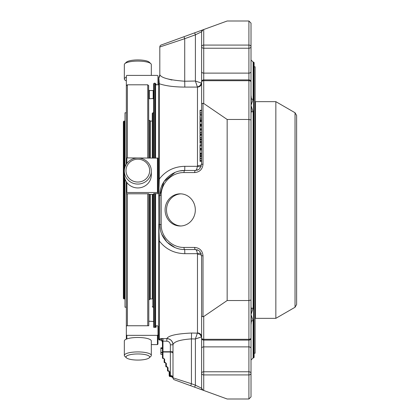 <?xml version="1.0" encoding="UTF-8"?>
<svg xmlns="http://www.w3.org/2000/svg" width="420" height="420" viewBox="0 0 420 420"><rect width="100%" height="100%" fill="white"/><g stroke="black" fill="none" stroke-linecap="round" stroke-linejoin="round"><path stroke-width="0.63" d="M123.911 121.06L123.911 298.94L123.38 298.41L123.38 121.59L124.488 121.06L124.488 169.082M124.488 176.862L124.488 298.94L123.911 298.94M126.336 307.214L125.018 307.214L125.018 178.994M125.018 166.95L125.018 112.786L126.336 112.786M127.58 176.321A11.828 11.429 180 0 1 137.828 159.18A11.828 11.429 180 0 1 148.071 176.321A11.828 11.429 180 0 1 127.58 176.321M151.316 75.395L151.316 64.591A13.492 3.491 180 0 0 150.827 63.656L149.226 62.165A11.828 3.061 180 0 0 139.314 59.95A11.828 3.061 180 0 0 127.58 61.457A11.828 3.061 180 0 0 126.43 62.165L124.829 63.656A13.492 3.491 180 0 0 124.336 64.591L124.336 79.023A13.492 3.491 180 0 0 126.336 80.855M127.58 358.544A11.828 3.061 0 0 1 126.43 357.835A11.828 3.061 0 0 1 137.828 353.95A11.828 3.061 0 0 1 149.226 357.835A11.828 3.061 0 0 1 139.314 360.05A11.828 3.061 0 0 1 127.58 358.544M150.323 194.423L150.323 298.94L152.271 298.94L152.271 210L152.271 298.94M152.801 157.915L152.801 112.812L152.271 113.337L152.271 121.06L150.323 121.06L150.323 157.915M152.271 113.337L152.271 157.915M152.271 194.423L152.271 210M152.801 112.812L153.641 112.812L153.641 157.915L153.641 83.737L154.172 83.207L155.064 83.207L155.064 157.915M148.79 194.355L153.641 194.387L153.641 210M126.142 177.555A13.492 13.03 180 0 1 124.336 171.04A13.492 13.03 180 0 1 137.828 158.004A13.492 13.03 180 0 1 151.316 171.04A13.492 13.03 180 0 1 141.32 183.624A13.492 13.03 180 0 1 126.142 177.555M151.316 171.04L151.316 174.904A13.492 13.03 180 0 1 141.32 187.493A13.492 13.03 180 0 1 126.142 181.419A13.492 13.03 180 0 1 124.336 174.904L124.336 171.04M150.827 63.656A13.492 3.491 180 0 0 139.524 61.126A13.492 3.491 180 0 0 126.142 62.843A13.492 3.491 180 0 0 124.829 63.656M126.336 77.196A13.492 3.491 180 0 0 126.142 77.28A13.492 3.491 180 0 0 124.336 79.023M126.43 357.835L124.829 356.344A13.492 3.491 0 0 1 124.336 355.409A13.492 3.491 0 0 1 137.828 351.918A13.492 3.491 0 0 1 151.316 355.409A13.492 3.491 0 0 1 150.827 356.344L149.226 357.835M124.336 355.409L124.336 340.977A13.492 3.491 0 0 1 134.337 337.601A13.492 3.491 0 0 1 149.51 339.229A13.492 3.491 0 0 1 151.316 340.977L151.316 355.409M153.694 327.343L153.694 326.807L153.694 327.343L156.014 327.343L156.014 326.245L156.544 325.757L157.437 325.757L157.967 326.245L157.967 334.871L157.437 335.354L126.861 335.354L126.336 334.871L126.336 181.729L126.336 192.497L157.967 192.497L157.967 158.114L126.861 157.915L126.336 158.114L126.336 164.215L126.336 75.92L126.861 75.395L157.437 75.395L157.967 75.92L157.967 84.793M127.386 325.757L127.386 193.788M127.386 157.915L127.386 84.793L147.74 84.793L147.74 157.915M149.636 194.423L149.636 299.623L150.323 298.94M150.323 121.06L149.636 120.377L149.636 157.915M147.74 193.788L147.74 325.757M126.336 192.497L126.336 193.715L126.861 193.788L148.79 193.788L148.79 325.757L126.861 325.757L126.336 326.245M148.643 85.696L148.79 157.915M153.694 326.807L153.641 193.667L157.967 193.715L157.967 192.497M155.594 83.995L156.014 83.995L156.014 84.793M151.316 344.605L157.437 344.605L157.967 344.08L157.967 334.871M126.336 334.871L126.336 339.145M148.79 324.644L148.79 325.757M148.79 321.715L149.321 321.227L153.641 321.505L153.641 307.188L152.801 307.188L152.271 306.663M148.79 98.285L149.321 98.773L153.641 98.495M149.321 98.773L149.321 90.557L148.79 90.032M149.321 90.557L153.169 90.557L153.169 98.773M153.641 90.263L153.169 90.557M165.821 363.993L165.821 363.206A0.525 0.294 -0 0 0 166.346 363.5L165.296 362.444L164.661 362.675A0.525 0.525 0 0 1 164.136 362.15A0.525 0.525 0 0 0 164.661 362.675L164.661 362.444A0.525 0.294 180 0 1 164.136 362.15A0.525 0.525 0 0 0 164.661 362.675L165.743 362.927L165.821 366.366A0.525 0.525 0 0 0 166.346 366.896L166.346 366.66A0.525 0.294 180 0 1 165.821 366.366A0.525 0.525 0 0 0 166.346 366.896L167.428 367.143L167.507 370.582A0.525 0.525 0 0 0 168.037 371.112L168.037 370.881A0.525 0.294 180 0 1 167.507 370.582A0.525 0.525 0 0 0 168.037 371.112L169.04 371.264L169.197 371.632M164.661 359.279L163.606 358.229L164.136 358.985L164.136 362.15L164.136 358.985A0.525 0.294 -0 0 0 164.661 359.279L164.661 362.444L165.296 362.444M165.821 364.46L165.821 366.366M167.507 368.214L167.507 367.421A0.525 0.294 -0 0 0 168.037 367.715L166.982 366.66L166.346 366.896M169.118 371.364L169.197 376.016L169.197 371.023M169.197 371.637A0.525 0.294 -0 0 0 169.722 371.931L169.722 376.541L169.197 376.016M163.978 358.612L162.976 358.229A0.525 0.294 180 0 1 162.446 357.929A0.525 0.525 0 0 0 162.976 358.459M203.726 103.478L203.726 80.708L248.908 80.708L248.908 119.474L227.162 119.474L203.726 103.478L203.007 103.283L201.616 103.829L201.616 82.01A2.111 1.302 0 0 1 203.726 80.708L203.726 79.9L248.908 79.9L248.908 80.708A2.111 1.302 0 0 1 251.018 82.01L251.018 126.966M201.616 71.636A2.111 1.491 -0 0 0 203.726 73.127L248.908 73.127L248.908 48.227A2.111 1.491 -0 0 0 251.018 46.736A2.111 1.659 180 0 0 248.908 45.077L248.908 48.227L203.726 48.227L203.726 79.9A2.111 2.111 0 0 0 201.616 82.01L201.616 46.736A2.111 1.491 -0 0 0 203.726 48.227L203.726 45.077A2.111 1.659 180 0 0 201.616 46.736L201.616 106.911M200.035 149.205L201.616 149.205L200.035 149.205L200.035 153.731L201.616 153.731L201.616 148.853L200.035 148.853L200.035 148.407L201.616 148.407L201.616 148.853M200.035 135.24L200.035 139.162M200.035 110.67L200.035 114.592M200.035 129.785L200.035 134.206L201.616 134.143L200.035 134.206M200.035 133.119L200.035 133.912L201.616 133.912L201.616 134.831L200.035 134.831M201.616 132.489L200.035 132.489M200.035 115.458L200.035 119.879L201.616 119.81L201.616 120.482L201.616 119.585L201.616 120.482L200.035 120.482L200.035 121.154L201.616 121.154L201.616 120.482L200.035 120.482M200.035 118.792L200.035 119.585L201.616 119.81M201.616 118.162L200.035 118.162M200.035 125.906L200.035 129.318L201.616 129.318L201.616 125.906M200.035 125.087L201.616 125.087L200.035 125.081L200.035 125.758L201.616 125.758L201.616 121.306M200.035 126.719L200.035 127.418M200.035 121.306L200.035 124.719L201.616 124.719L201.616 125.081L201.616 124.719L200.035 124.719M200.035 122.115L200.035 122.813M201.616 142.123L200.035 142.123L200.035 143.241L201.616 143.241L201.616 139.282L200.035 139.282M201.616 139.792L200.035 139.792L200.035 141.981L201.616 141.981M200.035 145.152L200.035 148.407M201.616 144.968L201.616 144.669L200.035 144.669L200.035 144.979L201.616 144.968L200.035 144.989M200.035 147.184L200.035 147.751M200.035 155.825L200.035 161.254M200.035 155.174L200.035 155.988L201.616 155.988L201.616 155.174L200.035 155.174L200.035 154.177L201.616 154.177L201.616 155.174M169.722 376.541L170.557 376.541L170.357 375.931A2.635 1.874 180 0 1 172.993 377.806A2.111 2.111 0 0 0 174.379 379.785L203.007 390.206L201.616 388.227L201.616 373.264A2.111 1.659 -0 0 0 203.726 374.923L203.726 371.774A2.111 1.491 180 0 0 201.616 373.264L201.616 348.364A2.111 1.491 0 0 1 203.726 346.873L248.908 346.873L248.908 374.923A2.111 1.659 0 0 0 251.018 373.264A2.111 1.491 180 0 0 248.908 371.774L203.726 371.774L203.726 339.292A2.111 1.302 180 0 1 201.616 337.99L201.616 348.364M160.865 352.663L160.865 354.317L162.446 354.317L162.446 357.929L162.446 351.729A0.525 0.294 -0 0 0 162.976 352.023L162.446 351.729L162.446 341.518L162.446 347.823L160.865 347.823L160.865 352.663L162.446 352.663L162.446 347.823L160.865 347.823M160.865 347.949L162.446 347.949L160.865 347.944M201.616 313.089L201.616 388.227A2.111 2.111 0 0 0 203.007 390.206L190.722 385.739L191.441 383.754L195.395 385.193L201.616 388.227A2.111 2.111 0 0 0 203.007 390.206L227.162 399L248.908 399L251.018 396.889L251.018 348.364L251.018 373.264M201.616 293.034L201.616 336.877L201.616 255.759L201.616 316.171L203.007 316.717L203.726 316.522L227.162 300.526L248.908 300.526L251.018 300.043L251.018 337.99A2.111 1.302 180 0 1 248.908 339.292L248.908 340.1A2.111 2.111 0 0 0 251.018 337.99M227.162 119.474L227.162 300.526M201.616 46.736L201.616 31.773L195.395 34.807L194.675 32.823L203.007 29.794L201.616 31.773A2.111 2.111 0 0 1 203.007 29.794L227.162 21L248.908 21L251.018 23.111L251.018 95.135L251.37 98.642L251.018 105.42L251.37 111.242A2.111 1.853 -146.5 0 0 251.018 110.78M201.259 82.887A4.216 3.775 -45.5 0 1 197.358 86.861L195.395 81.034L201.616 83.123L201.616 164.241L201.616 161.359L200.035 161.359M200.035 135.298L201.616 135.24M200.035 138.878L201.616 138.878L201.616 139.162M201.616 135.298L201.616 138.878M200.035 110.733L201.616 110.67M200.035 114.308L201.616 114.308L201.616 114.592M201.616 110.733L201.616 114.308M200.035 130.148L201.616 130.148L201.616 129.785L201.616 134.206M200.035 115.815L201.616 115.815L201.616 119.879L200.035 119.879M201.616 127.418L201.616 128.594M201.616 122.813L201.616 123.989M200.035 142.317L201.616 142.317M200.035 141.167L201.616 141.167M201.616 145.152L201.616 148.407M200.035 158.55L201.616 158.55L201.616 161.254M200.035 158.156L201.616 158.156L201.616 158.55M201.616 155.825L201.616 158.156M160.072 75.233L159.81 74.671C161.175 77.889 169.475 80.073 184.716 81.228L184.826 87.092C174.174 87.024 165.664 85.911 159.285 83.743L159.285 179.056C165.664 170.814 174.179 166.567 184.826 166.32L184.716 170.462L195.395 170.462A2.111 0.719 90 0 0 194.675 172.567C199.726 172.064 202.503 169.286 203.007 164.241L201.616 164.241A4.216 1.433 0 0 1 197.474 165.669L197.358 166.32C196.98 168.966 196.329 170.347 195.395 170.462L198.508 169.628L199.794 168.641L201.616 164.241L199.794 168.641M175.066 172.405L163.984 181.566L159.81 195.368C159.532 182.054 171.402 170.179 184.716 170.462A2.111 0.719 90 0 0 183.997 172.567L194.675 172.567M165.091 209.921A16.086 15.115 90 0 1 180.206 193.835A16.086 15.115 90 0 1 195.321 209.921A16.086 15.115 90 0 1 180.206 226.007A16.086 15.115 90 0 1 165.091 209.921M201.227 253.612A4.216 1.312 -19.5 0 0 197.358 253.68L184.826 253.68C174.174 253.428 165.664 249.181 159.285 240.944L158.839 224.275L158.839 195.725A6.221 0.667 180 0 0 159.81 195.368L159.81 224.632C159.532 237.946 171.402 249.821 184.716 249.538L195.395 249.538A2.111 0.719 -90 0 1 194.675 247.433C199.726 247.936 202.503 250.714 203.007 255.759L203.007 316.717M184.826 253.68L184.716 249.538A2.111 0.719 -90 0 1 183.997 247.433C171.811 247.684 160.944 236.817 161.196 224.632L161.196 195.368C160.944 183.183 171.811 172.316 183.997 172.567M199.794 251.359L201.616 255.759L199.794 251.359L198.508 250.373L195.395 249.538L198.508 250.378M201.616 305.786L201.616 336.877L195.395 338.966L195.395 385.193L194.675 387.177M191.441 383.754L172.993 377.806L172.993 344.705C173.953 341.639 180.101 339.701 191.441 338.893L191.441 383.754M160.786 338.615L163.018 338.515L162.976 341.119L162.446 341.518A2.635 2.615 180 0 0 159.857 338.903L166.877 338.562C170.604 339.008 172.641 341.082 172.993 344.815L170.357 344.815L170.357 375.611L169.722 375.611A0.525 0.294 -0 0 1 169.197 375.317M160.865 352.37L162.446 352.37M160.865 348.5L162.446 348.5M200.035 114.713L201.616 114.713L201.616 116.277M203.007 29.794L161.196 45.008A2.111 2.111 0 0 0 159.81 46.993L184.716 38.693L183.997 36.713M201.616 154.177L201.616 153.2L200.035 153.2M201.616 144.669L201.616 143.241M201.616 130.148L201.616 129.318L200.035 129.318M200.035 110.266L201.616 110.266L201.616 83.123A4.216 3.969 0 0 1 197.474 87.087L184.826 87.092M201.227 166.388A4.216 1.312 19.5 0 1 197.358 166.32L184.826 166.32M203.007 255.759L201.616 255.759A4.216 1.433 -0 0 0 197.474 254.331L197.358 253.68C196.98 251.034 196.329 249.653 195.395 249.538M197.358 333.139L195.395 338.966L191.441 338.893L191.552 333.034L197.358 333.139A4.216 3.775 45.5 0 1 201.259 337.113M172.993 344.815L172.993 377.806M184.716 170.462L179.791 170.951M158.839 77.222L158.755 78.278L159.81 74.671L159.81 46.993L159.81 74.671A6.221 6.184 0 0 1 158.839 77.989L159.285 83.743L158.755 84.263L158.755 179.183L159.285 179.056L158.755 195.757L158.839 224.275A6.221 0.667 180 0 1 159.81 224.632L160.293 229.504M161.705 234.161L167.029 242.167L175.051 247.585M201.616 336.877A4.216 3.969 -0 0 0 197.474 332.913L197.474 254.331M172.993 344.705A6.221 6.148 180 0 0 166.877 338.562C168.478 335.559 176.704 333.716 191.552 333.034M171.927 80.036L167.024 78.719M159.285 339.995L158.755 339.46L158.755 224.243L158.755 240.817L159.285 240.944L159.285 339.995L159.857 340.006C161.432 340.179 162.298 341.061 162.446 342.641M155.064 327.343L155.064 193.562M155.594 327.343L155.594 193.562M155.594 157.915L155.594 83.737L155.064 83.207M158.755 195.757L158.755 179.183M158.755 84.263L158.755 78.278M155.594 84.793L158.755 84.793M153.641 84.798L153.641 83.737M251.018 59.992L251.018 95.135L251.018 59.992L253.124 62.097L253.124 99.346A2.111 1.58 0 0 1 251.37 98.642A2.111 0.835 -16.6 0 0 251.018 98.537L251.018 82.01A2.111 2.111 0 0 0 248.908 79.9L248.908 73.127A2.111 1.491 -0 0 0 251.018 71.636M251.018 348.364L251.018 324.865L251.018 348.364A2.111 1.491 180 0 0 248.908 346.873L248.908 340.1L203.726 340.1A2.111 2.111 0 0 1 201.616 337.99M203.726 316.522L203.726 339.292L248.908 339.292L248.908 119.474L251.018 119.957L251.018 300.043M251.018 46.736L251.018 23.111M251.018 114.214L251.018 293.034M251.018 324.865L251.37 321.358A2.111 0.835 -163.4 0 1 251.018 321.463M251.018 113.516L251.37 111.242A2.111 1.402 180 0 0 253.124 111.867L253.124 308.133L251.018 314.58L253.124 320.654A2.111 1.58 180 0 0 251.37 321.358L251.018 314.58L251.37 308.758A2.111 1.853 -33.5 0 1 251.018 309.22M251.018 306.485L251.37 308.758A2.111 1.402 0 0 1 253.124 308.133M253.124 111.867L251.018 105.42L253.124 99.346M253.601 62.097L254.126 62.627L254.126 357.373L253.601 357.903L253.601 62.097L253.124 62.097M295.034 112.739L296.62 115.479L296.62 304.521L295.034 307.262L275.846 318.339L275.846 101.661L295.034 112.739L295.034 307.262M275.846 101.661L255.497 101.661L255.497 318.339L275.846 318.339M255.497 314.911L255.129 314.916M255.497 105.089L255.129 105.084M254.126 353.215L255.129 353.215L255.129 66.785L254.126 66.785M180.915 193.851A16.086 15.115 -90 0 0 166.509 209.921A16.086 15.115 -90 0 0 180.915 225.986M152.801 194.423L152.801 307.188M157.437 192.428L157.437 157.915M126.861 157.915L126.861 163.448M126.861 182.495L126.861 192.428M157.437 344.605L157.437 335.354M126.861 335.354L126.861 338.94M169.722 371.931L169.04 371.264M168.667 370.881L168.037 370.881L168.037 367.715M166.982 366.66L166.346 366.66L166.346 363.5M163.606 358.229L162.976 358.229L162.976 352.023L170.357 352.023A2.635 1.475 -0 0 1 172.993 353.498M203.726 390.469L203.726 374.923L248.908 374.923L248.908 399M203.726 29.531L203.726 45.077L248.908 45.077L248.908 21M172.993 377.087A2.635 1.475 -0 0 0 170.357 375.611L170.357 375.931M203.007 103.283L203.007 164.241M200.035 150.029L201.616 150.029M200.035 135.014L201.616 135.014M200.035 110.444L201.616 110.444M200.035 128.835L201.616 128.835M200.035 126.205L201.616 126.205M200.035 121.601L201.616 121.601M200.035 124.231L201.616 124.231M200.035 145.866L201.616 145.866M200.035 161.059L201.616 161.059M200.035 156.634L201.616 156.634M183.997 247.433L194.675 247.433M172.993 351.729L162.976 351.729L162.976 341.119L166.834 341.187C168.987 341.444 170.158 342.652 170.357 344.815M184.716 38.693L195.395 34.807L195.395 81.034L184.716 81.228L184.716 38.693M159.81 195.368L161.196 195.368M159.81 224.632L161.196 224.632M166.877 338.583L166.834 341.187M159.81 46.993A2.111 2.111 0 0 1 161.196 45.008M197.474 87.087L197.474 165.669M159.857 338.903L159.857 340.006M154.172 83.207L154.172 157.915M154.172 193.562L154.172 327.343M253.124 320.654L253.124 357.903L251.018 360.008M255.234 105.089L255.234 314.911M125.018 121.59L124.488 121.06M125.018 298.41L124.488 298.94M126.336 85.843L127.386 84.793M148.79 85.843L147.74 84.793M148.79 299.623L149.636 299.623M148.79 120.377L149.636 120.377M167.428 367.143L167.507 367.421M166.982 366.896L167.354 367.048M165.743 362.927L165.821 363.206M165.296 362.675L165.669 362.833M164.057 358.712L164.136 358.985M170.557 376.541C172.132 376.955 172.972 377.57 173.072 378.389L173.082 378.415M201.616 153.41L200.035 153.41L201.616 153.41M201.616 153.384L200.035 153.384M201.616 153.426L200.035 153.426M201.616 137.44L200.035 137.44L201.616 137.434M201.616 137.513L200.035 137.513M201.616 137.387L200.035 137.387M201.616 112.87L200.035 112.87L201.616 112.864M201.616 112.943L200.035 112.943M201.616 112.823L200.035 112.823M201.616 132.311L200.035 132.311L201.616 132.305M201.616 117.983L200.035 117.983M201.616 117.978L200.035 117.978M201.616 144.963L200.035 144.963L201.616 144.947M201.616 160.136L200.035 160.136M201.616 160.109L200.035 160.109L201.616 160.094M201.616 160.198L200.035 160.198M195.405 170.462L198.508 169.622M197.111 170.221L197.804 169.974M197.804 250.026L197.111 249.779M157.967 335.207L158.755 335.207M253.124 357.903L253.601 357.903"/></g></svg>
